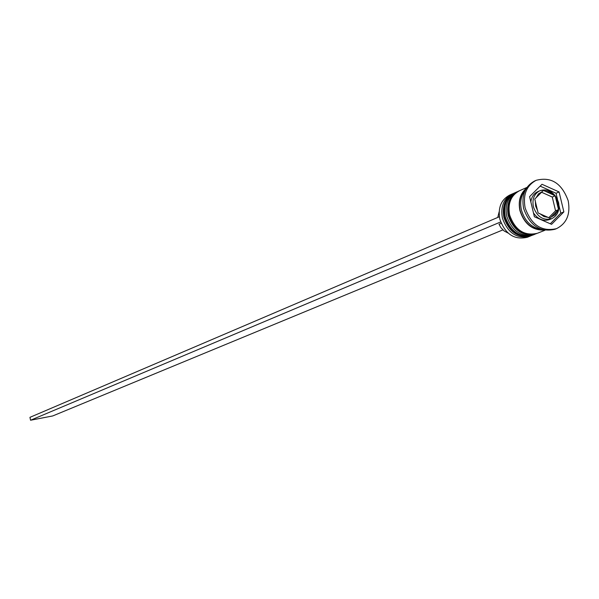 <?xml version="1.0" encoding="UTF-8"?>
<svg xmlns="http://www.w3.org/2000/svg" width="599" height="599" viewBox="0 0 599 599"><rect width="100%" height="100%" fill="white"/><g stroke="black" fill="none" stroke-linecap="round" stroke-linejoin="round"><path stroke-width="0.9" d="M534.772 199.048L538.089 212.952L549.979 218.216L558.508 209.613L555.198 195.783L544.985 191.111L543.36 190.482L534.772 199.048M558.305 202.664C559.668 210.384 557.429 215.737 551.589 218.732C543.016 220.717 536.936 216.703 533.357 206.7C532.017 199.115 534.181 193.799 539.834 190.759L537.722 191.68C533.784 193.559 531.493 196.981 530.856 201.945M512.205 193.964L509.622 195.109C501.101 199.752 497.829 207.756 499.821 219.137C505.182 234.172 514.346 240.214 527.33 237.264L529.958 236.216C516.959 239.173 507.772 233.116 502.396 218.043C500.405 206.633 503.677 198.606 512.205 193.964L513.081 193.604M535.251 234.089L534.375 234.464C521.34 237.429 512.123 231.341 506.724 216.209C504.717 204.753 507.997 196.697 516.555 192.032L517.431 191.68M536.142 180.321L534.637 180.995C524.986 186.274 521.31 195.424 523.601 208.43C529.741 225.636 540.178 232.584 554.921 229.275L556.456 228.668C566.669 223.532 570.592 214.255 568.211 200.83C561.869 183.272 551.177 176.435 536.142 180.321C526.484 185.608 522.807 194.765 525.106 207.793C531.253 225.022 541.698 231.978 556.456 228.668M516.555 192.032L515.103 192.683C506.552 197.333 503.28 205.382 505.279 216.823C510.67 231.933 519.872 238.013 532.9 235.055L534.375 234.464M526.948 187.42L519.468 190.744C510.895 195.409 507.615 203.488 509.629 214.974C515.043 230.143 524.282 236.253 537.348 233.288L544.948 230.271M526.454 188.161C520.217 193.552 518.038 201.024 519.925 210.601C524.237 223.884 532.294 230.383 544.079 230.106M525.48 189.853C521.093 195.311 519.73 202.02 521.407 209.972C524.911 221.563 531.837 228.107 542.192 229.619M499.147 211.829L497.754 217.437M559.092 191.95L542.013 184.282L529.591 196.629L534.375 216.748L551.574 224.34L563.869 211.896L559.092 191.95L556.029 193.26L540.148 186.132M530.826 235.849L529.958 236.216M550.286 223.771L560.791 213.147L559.017 205.749M557.489 199.355L556.029 193.26M560.791 213.147L563.869 211.896M533.469 212.944C537.939 219.294 543.263 221.51 549.448 219.593L551.589 218.732C557.587 215.67 559.908 210.271 558.567 202.529M541.631 192.279L552.263 197.034L555.198 195.783M552.263 197.034L555.558 210.826L558.508 209.613M555.558 210.826L548.834 217.609M501.183 223.337L499.004 224.251L500.876 227.62L504.133 230.982L508.064 233.041M499.371 216.748L29.95 417.338L30.564 420.236L500.652 221.959M502.861 229.911L52.742 415.938L30.564 420.236M514.084 193.133L513.942 193.192C505.399 197.842 502.127 205.884 504.126 217.31C509.509 232.405 518.704 238.477 531.725 235.519L531.875 235.459M514.234 193.065L513.942 193.192C505.256 197.917 501.902 205.996 503.894 217.437C509.255 232.517 518.532 238.537 531.725 235.519L532.017 235.4C518.996 238.357 509.794 232.285 504.41 217.19C502.411 205.757 505.683 197.715 514.234 193.065L514.668 192.878M518.449 191.193L518.3 191.261C509.734 195.925 506.454 203.989 508.469 215.468C513.875 230.622 523.099 236.725 536.157 233.76L536.307 233.7M518.592 191.133L518.3 191.261C509.584 196 506.23 204.109 508.229 215.595C513.613 230.735 522.92 236.785 536.157 233.76L536.449 233.64C523.399 236.605 514.167 230.503 508.761 215.341C506.747 203.87 510.026 195.798 518.592 191.133L519.034 190.939M558.545 202.455C554.884 192.391 548.647 188.49 539.834 190.759C545.322 188.805 550.324 190.415 554.861 195.581M535.311 200.755L535.633 206.093L537.79 211.14M542.394 191.515L538.516 193.851L535.985 197.902M553.82 195.064L549.635 192.092L544.985 191.111M558.208 207.808L557.871 202.499L555.737 197.49M543.278 229.919C531.934 229.761 524.222 223.307 520.149 210.563C518.33 201.474 520.291 194.233 526.027 188.857M539.721 213.573L543.929 216.538L548.594 217.504M551.185 217.07L555.041 214.704L557.549 210.653"/></g></svg>
